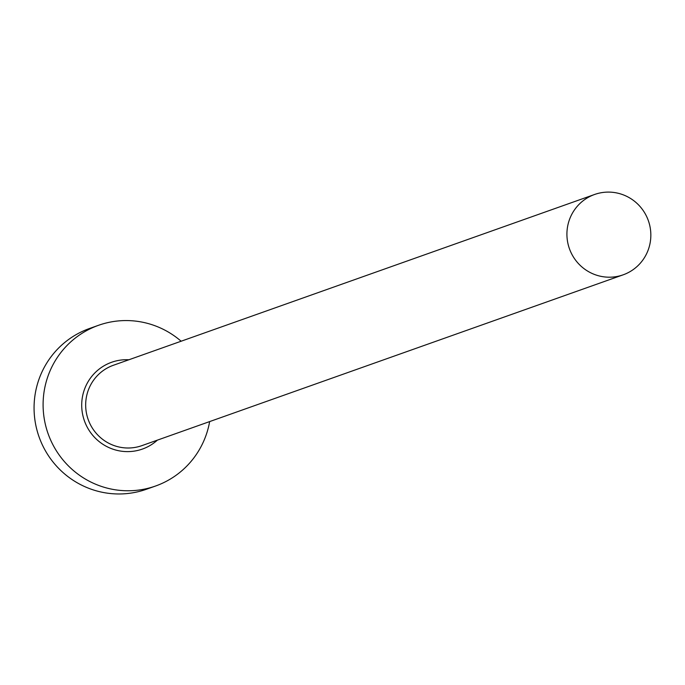 <?xml version="1.0" encoding="UTF-8"?>
<svg xmlns="http://www.w3.org/2000/svg" width="685" height="685" viewBox="0 0 685 685"><rect width="100%" height="100%" fill="white"/><g stroke="black" fill="none" stroke-linecap="round" stroke-linejoin="round"><path stroke-width="1.03" d="M599.983 276.132A42.633 41.879 70.5 0 0 623.136 274.831A42.633 41.879 70.5 0 0 650.75 232.292A42.633 41.879 70.5 0 0 617.767 193.17A42.633 41.879 70.5 0 0 594.614 194.471A42.633 41.879 70.5 0 0 567.009 237.001A42.633 41.879 70.5 0 0 599.983 276.132M181.131 341.224A85.274 83.758 70.5 0 0 144.818 322.703A85.274 83.758 70.5 0 0 98.512 325.306A85.274 83.758 70.5 0 0 43.283 410.375A85.274 83.758 70.5 0 0 109.24 488.628A85.274 83.758 70.5 0 0 155.546 486.025A85.274 83.758 70.5 0 0 209.653 421.583M98.512 325.306L89.47 328.509A85.274 83.758 70.5 0 0 34.25 413.577A85.274 83.758 70.5 0 0 100.207 491.83A85.274 83.758 70.5 0 0 146.513 489.227L155.546 486.025M157.387 440.13A46.049 45.227 -109.5 0 1 117.426 450.465A46.049 45.227 -109.5 0 1 82.072 399.329A46.049 45.227 -109.5 0 1 128.866 359.771M594.614 194.471L113.367 365.276A42.633 41.879 70.5 0 0 85.762 407.806A42.633 41.879 70.5 0 0 118.736 446.937A42.633 41.879 70.5 0 0 141.889 445.635L623.136 274.831"/></g></svg>
